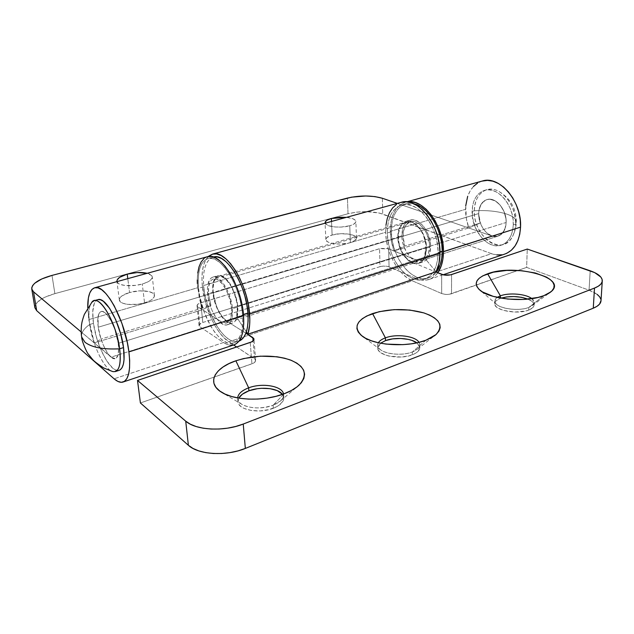 <?xml version="1.0" encoding="UTF-8"?>
<svg xmlns="http://www.w3.org/2000/svg" width="634" height="634" viewBox="0 0 634 634"><rect width="100%" height="100%" fill="white"/><g stroke="black" fill="none" stroke-linecap="round" stroke-linejoin="round"><path stroke-width="0.48" stroke-dasharray="3.17 2.38" d="M412.441 354.771C417.41 352.766 419.866 350.301 419.819 347.377L416.823 342.843L419.66 346.457L419.779 348.288L417.584 351.838L415.341 353.415L408.993 355.856L401.005 357.029L388.793 356.039L385.313 355.016L380.107 352.187L378.561 350.491L377.809 348.692L377.864 346.869L380.543 343.216L377.745 348.209C377.444 355.603 399.927 360.017 412.441 354.771L412.409 351.933L412.441 354.771M419.026 342.336L419.795 344.571C419.843 347.48 417.378 349.936 412.409 351.933L417.449 349.104C419.906 346.909 420.429 344.65 419.026 342.336M425.945 340.204L412.409 351.933L425.945 340.204M528.708 310.081C532.259 308.663 534.05 306.927 534.074 304.875C533.907 302.68 531.855 300.754 527.892 299.113L532.275 301.657L533.535 303.131L533.82 306.167L532.822 307.617L528.708 310.081L525.745 310.993L514.681 312.055L503.523 310.406L498.015 308.084L496.184 306.674L495.059 305.184L495.051 302.18L496.145 300.77L500.321 298.424C496.588 299.834 494.702 301.618 494.679 303.765C493.989 310.327 517.495 314.829 528.708 310.081L528.804 307.427L528.708 310.081M531.855 298.622L534.169 302.252C534.145 304.288 532.354 306.016 528.804 307.427L532.322 305.509C534.906 303.258 534.755 300.96 531.855 298.622M543.861 295.666L528.804 307.427L543.861 295.666M273.333 408.248C280.505 405.292 283.992 401.694 283.802 397.478L282.495 394.364L283.834 398.136L283.366 400.371L279.848 404.69L276.915 406.608L269.252 409.548L260.233 410.927L251.326 410.507L243.955 408.367L241.221 406.751L239.272 404.864L238.178 402.78L237.956 400.585L238.756 398.104L237.972 401.837C238.226 410 259.433 413.986 273.333 408.248L273.111 405.205L273.333 408.248M283.525 393.999L283.596 394.475C283.794 398.675 280.299 402.257 273.111 405.205L280.656 400.791C283.002 398.556 283.953 396.298 283.525 393.999M284.19 393.746L273.111 405.205L284.19 393.746M237.385 306.761L236.593 317.103L424.122 257.412L426.048 247.902L237.385 306.761L426.048 247.902C426.31 233.954 414.723 219.071 406.204 221.963C400.989 223.802 398.334 228.866 398.247 237.164L213.198 292.377C212.533 283.232 214.3 277.866 218.484 276.281C225.339 273.801 236.379 291.323 237.385 306.761L236.775 302.228L234.208 292.995L230.237 284.785L225.498 278.905L220.751 276.242L218.611 276.25L216.733 277.145L214.038 281.385L213.024 288.264L213.198 292.377L398.247 237.164C399.222 249.321 403.858 257.681 412.155 262.254L435.709 271.931L412.155 262.254L226.996 321.327L412.155 262.254L406.885 258.609L402.424 252.586L399.396 245.073L398.572 241.094L398.437 233.415L400.331 227.035L404.001 222.914L406.354 221.924L411.656 222.312L414.406 223.691L419.549 228.597L421.737 231.933L423.544 235.682L425.747 243.836L425.58 253.053L424.122 257.412L236.593 317.103L246.38 331.867L236.593 317.103L237.433 312.419L237.385 306.761M401.385 202.262C390.964 205.899 385.718 215.909 385.654 232.298L202.317 285.91C201.089 271.899 203.102 262.104 208.348 256.516M597.117 294.35L589.057 290.19L526.64 267.389L449.189 294.303L445.139 294.358L441.668 293.534L412.385 280.838L228.811 341.813C216.392 333.92 204.275 307.981 202.317 285.91L385.654 232.298C385.876 252.332 398.12 274.942 412.385 280.838L228.811 341.813L233.613 344.983L224.222 338.041L219.721 332.874L215.465 326.526L211.597 319.227L205.527 302.822L202.317 285.91L201.945 277.977L202.428 270.773L203.768 264.56L205.939 259.583L208.863 256.057M385.979 225.07L385.654 232.298L386.312 239.858L387.913 247.49L390.401 254.931L393.698 261.921L397.684 268.222L402.233 273.603L407.194 277.866L412.385 280.838L441.668 293.534L441.66 274.371L441.668 293.534C444.822 294.659 448.103 294.731 451.511 293.764L526.64 267.389L527.258 249.059L526.64 267.389L589.057 290.19C596.76 293.09 600.747 296.522 601.024 300.484L600.866 299.232M236.688 347.012L255.169 359.319L255.462 361.348L253.172 363.306L140.407 402.97L251.944 363.821C254.472 362.87 255.708 361.713 255.661 360.342L254.496 358.741L253.093 340.918L254.496 358.741L236.688 347.012M245.905 333.207L226.996 321.327C219.673 315.51 215.077 305.865 213.198 292.377L216.281 305.596L218.033 309.757L222.28 316.818L226.996 321.327L245.905 333.207M436.089 271.804L424.122 257.412L436.089 271.804M589.057 290.19L590.206 270.789L589.057 290.19M451.511 293.764L451.574 274.57L451.511 293.764M400.728 202.444L396.519 204.417M250.232 342.439L251.944 363.821L250.232 342.439M237.671 397.914C237.607 400.426 239.073 402.606 242.077 404.468C250.89 408.787 261.232 409.033 273.111 405.205C259.187 410.919 237.956 406.957 237.71 398.834L237.671 397.914M497.222 297.386C494.092 299.613 493.934 301.99 496.739 304.502C502.065 309.36 520.015 311.048 528.804 307.427C517.582 312.158 494.044 307.68 494.734 301.158L497.222 297.386M378.339 342.756C376.953 345.245 377.713 347.598 380.614 349.825C386.669 354.604 403.034 355.729 412.409 351.933C399.872 357.156 377.365 352.773 377.666 345.411L378.339 342.756M144.56 302.854C151.249 300.73 154.545 298.257 154.45 295.428C154.141 290.911 140.169 289.326 129.55 292.504L127.791 278.643L129.55 292.504L139.496 290.871L148.594 291.481L152.691 293.067L153.888 294.144L154.331 296.672L152.112 299.375L150.084 300.659L144.56 302.854L137.816 304.249L127.759 304.391L122.655 303.171L120.912 302.22L119.343 299.858L119.572 298.535L121.982 295.856L129.55 292.504C122.711 294.588 119.319 297.1 119.366 300.041C119.604 304.518 133.869 306.159 144.56 302.854L142.27 284.032L144.56 302.854M147.223 273.294C150.29 274.11 151.978 275.307 152.279 276.876C152.35 279.594 149.014 281.979 142.27 284.032L147.849 281.916L149.901 280.672L152.144 278.072L151.716 275.647L147.223 273.294M350.388 242.656C354.446 241.411 356.466 239.914 356.459 238.17C356.562 234.112 341.346 232.195 332.121 235.016L331.527 221.448L332.121 235.016L340.387 233.724L348.898 234.12L354.889 236.078L355.943 236.989L356.332 238.994L352.615 241.879L347.789 243.29L338.881 244.074L333.191 243.583L328.753 242.354L327.231 241.53L325.852 239.612L326.811 237.584L332.121 235.016C327.944 236.26 325.852 237.782 325.852 239.581C325.654 243.591 341.116 245.588 350.388 242.656L349.762 225.752L350.388 242.656M346.473 217.343C352.266 218.009 355.405 219.364 355.88 221.424C355.888 223.097 353.851 224.539 349.762 225.752L353.796 224.135L355.753 222.217L355.856 221.242L355.365 220.299L352.734 218.675L346.473 217.343M207.651 256.659C199.575 259.742 196.247 270.1 197.665 287.749L88.768 319.623L87.746 307.744M197.364 283.604L199.425 298.677L202.5 309.725L94.323 342.946L88.768 319.623L197.665 287.749L202.5 309.725L94.323 342.946L101.02 339.079L98.215 327.215C97.057 318.03 98.072 312.792 101.25 311.484C106.472 309.455 116.402 327.802 118.265 343.343C119.303 352.338 118.296 357.441 115.23 358.646L111.093 357.164L221.654 321.961L226.536 323.031C230.316 321.604 231.949 316.62 231.418 308.076L118.265 343.343L231.418 308.076C230.427 293.344 219.935 276.582 213.46 278.936C209.505 280.434 207.857 285.546 208.507 294.279L98.215 327.215L208.507 294.279L210.94 305.437L101.02 339.079L210.94 305.437L202.5 309.725L210.94 305.437L208.507 294.279L208.586 286.798L210.361 281.393L211.819 279.745L213.587 278.905L215.615 278.905L217.811 279.768L222.399 283.945L226.623 290.816L229.801 299.311L231.418 308.076L231.553 312.118L230.451 318.696L227.733 322.492L225.902 323.158L221.654 321.961L111.093 357.164L81.2 331.97L112.987 358.392L109.088 355.111L107.067 352.314L103.231 344.951L100.132 336.163L98.215 327.215L97.755 319.393L98.849 313.854L99.942 312.221L101.361 311.46L103.041 311.603L106.964 314.607L111.108 320.828L114.809 329.331L117.472 338.762L118.661 347.583L118.201 354.398L117.377 356.712L116.196 358.17L114.714 358.733L112.987 358.392L114.714 358.733L116.196 358.17L118.201 354.398L118.661 347.583L118.265 343.343L429.511 246.349C429.305 254.044 426.825 258.743 422.07 260.463L416.229 260.019L491.857 235.943L497.959 236.173C502.976 234.382 505.71 229.817 506.154 222.471C506.82 209.814 495.709 196.675 487.094 199.544C481.832 201.366 479.027 206.042 478.686 213.571L402.97 236.189C403.073 228.311 405.609 223.493 410.594 221.742C418.741 218.976 429.781 233.098 429.511 246.349L506.154 222.471L504.902 229.12L501.724 234.001L497.135 236.379L491.857 235.943L416.229 260.019L387.762 248.536L380.63 248.425L199.639 303.179L197.325 304.772L197.364 306.436L221.654 321.961L197.919 306.904L197.039 305.762C197.008 304.589 198.268 303.583 200.812 302.767L379.568 248.694L388.658 248.829L389.054 266.835L416.427 278.572L491.516 253.671C495.954 255.272 500.234 255.462 504.363 254.226L502.049 254.781M482.632 180.944C471.847 184.613 466.156 194.075 465.57 209.331L390.33 231.355C390.425 215.409 395.568 205.662 405.768 202.111L401.029 204.203L397.209 207.595L394.15 212.208L391.947 217.85L390.663 224.317L390.33 231.355L465.57 209.331C465.538 215.584 466.632 221.781 468.835 227.939L394.007 250.921C391.717 244.415 390.496 237.893 390.33 231.355L391.368 241.15L394.007 250.921L404.809 246.103L402.97 236.189L478.686 213.571L480.31 223.002L404.809 246.103L480.31 223.002L468.835 227.939L394.007 250.921L404.809 246.103L403.478 241.15L403.161 232.63L404.983 226.56L408.502 222.645L413.225 221.504L418.44 223.382L423.338 228.034L425.422 231.196L427.142 234.754L429.226 242.489L429.511 246.349L428.513 253.291L425.612 258.3L423.583 259.837L418.797 260.701L388.658 248.829L389.054 266.835C386.296 265.876 383.285 265.82 380.02 266.668L383.475 266.082L388.166 266.526L416.427 278.572L491.516 253.671L379.33 213.048L366.206 211.629L356.649 212.144L348.026 213.753L347.44 198.07L348.026 213.753L54.881 293.629L348.026 213.753C360.683 210.86 372.253 210.956 382.738 214.046L491.516 253.671L496.834 254.923M437.761 272.771C435.273 276.218 432.261 278.492 428.735 279.578C424.82 280.727 420.714 280.394 416.427 278.572L421.555 280.062L426.539 280.077L431.191 278.588L435.312 275.632L437.761 272.771M397.288 203.395L491.857 235.943L397.288 203.395M116.957 281.631L118.447 283.485L120.206 284.389L125.342 285.554L135.47 285.387L142.27 284.032C131.721 287.154 117.631 285.776 116.957 281.631M325.139 223.2L327.992 225.514L335.204 227.004L341.235 227.067L349.762 225.752C340.767 228.462 325.749 226.861 325.139 223.2M34.886 307.775C34.87 302.267 41.535 297.552 54.881 293.629L52.004 275.402L54.881 293.629L44.816 297.259L40.83 299.438L35.734 304.122L34.854 307.585M202.761 322.5L380.02 266.668L379.568 248.694L380.02 266.668L202.761 322.5L200.812 302.767L202.761 322.5C200.241 323.356 198.997 324.386 199.036 325.607L199.916 326.803L199.06 325.765L199.314 324.584L202.761 322.5M233.803 344.92L227.899 344.698L223.517 342.526L114.088 378.807L223.517 342.526L199.916 326.803L197.919 306.904L199.916 326.803L223.517 342.526C227.234 344.983 230.673 345.784 233.819 344.912M87.746 307.752L89.735 325.329L94.323 342.946L101.02 339.079L98.215 327.215C97.057 318.03 98.072 312.792 101.25 311.484C106.472 309.455 116.402 327.802 118.265 343.343C119.303 352.338 118.296 357.441 115.23 358.646C109.84 360.611 100.164 342.471 98.215 327.215L478.686 213.571L478.987 210.163L481.079 204.314L484.891 200.463L487.269 199.504L489.86 199.242L495.257 200.883L500.242 205.17L504.014 211.471L505.972 218.793L506.154 222.471C506.82 209.814 495.709 196.675 487.094 199.544C481.832 201.366 479.027 206.042 478.686 213.571L98.215 327.215L98.111 316.279L99.942 312.221L101.361 311.46L103.041 311.603L104.935 312.665L106.964 314.607L111.108 320.828L114.809 329.331L118.265 343.343L506.154 222.471L505.972 218.793L504.014 211.471L500.242 205.17L495.257 200.883L489.86 199.242L487.269 199.504L482.799 202.095L481.079 204.314L478.987 210.163L478.686 213.571L479.597 220.727L482.403 227.463L484.4 230.364L486.698 232.805L491.857 235.943L497.135 236.379L499.56 235.531L503.531 231.838L505.789 225.958L506.154 222.471C505.71 229.817 502.976 234.382 497.959 236.173L226.536 323.031M481.951 181.134L477.608 183.075M473.503 186.42L470.159 190.913L467.67 196.374M465.736 205.741L466.362 218.675L468.835 227.939L480.31 223.002L479.066 218.302L478.686 213.571C478.163 226.1 489.147 239.208 497.959 236.173L422.07 260.463M382.365 198.26L382.738 214.046L382.365 198.26M207.136 256.802L203.934 258.577M197.737 272.937L197.285 279.982M426.508 248.084C426.294 256.429 423.623 261.525 418.503 263.379C409.485 266.502 397.716 251.215 397.819 236.997L401.901 235.777C401.774 249.962 413.55 265.194 422.601 262.056C427.744 260.202 430.423 255.114 430.652 246.784L426.508 248.084L425.438 255.621L424.098 258.664L422.299 261.057L420.112 262.714L417.632 263.578L414.945 263.633L409.39 261.351L404.278 256.263L402.13 252.903L400.347 249.154L398.152 241.055L397.819 236.997L398.738 229.611L401.655 224.079L403.755 222.296L406.18 221.274L408.843 221.052L414.485 223.089L419.795 228.153L423.924 235.468L426.199 243.884L426.508 248.084L430.652 246.784L429.567 254.305L426.413 259.734L424.217 261.398L421.721 262.262L419.034 262.325L413.463 260.059L410.8 257.832L406.196 251.643L403.081 243.916L402.233 239.826L401.901 235.777L402.836 228.406L405.776 222.883L407.884 221.1L410.317 220.077L412.988 219.855L415.801 220.466L421.396 224.056L423.956 226.917L428.085 234.208L430.351 242.6L430.652 246.784C430.954 232.424 418.987 217.121 410.166 220.117C404.761 222.011 402.011 227.234 401.901 235.777L397.819 236.997C397.906 228.43 400.648 223.208 406.029 221.306C414.818 218.326 426.777 233.684 426.508 248.084M428.156 277.993C411.957 283.644 391.257 256.715 391.368 231.751L391.685 224.999L392.921 218.801L395.045 213.389L397.986 208.974L401.647 205.733L405.919 203.815L410.634 203.316L413.685 203.736L406.148 203.752C396.393 207.152 391.471 216.487 391.368 231.751L387.311 232.94C387.382 217.636 392.28 208.293 401.996 204.901C417.41 199.718 438.712 226.972 438.102 252.562L439.972 251.967L438.102 252.562L437.571 245.033L436.01 237.37L433.49 229.912L430.121 222.962L426.048 216.82L421.444 211.732L416.506 207.897L411.45 205.456L406.473 204.473L401.766 204.964L397.518 206.882L393.865 210.123L390.94 214.546L388.84 219.966L387.62 226.172L387.311 232.94L387.921 240.024L389.419 247.173L391.757 254.147L394.839 260.693L398.58 266.589L402.844 271.629L407.496 275.608L412.354 278.374L417.259 279.8L422.022 279.816L426.46 278.389L430.391 275.544L433.648 271.368L436.089 266.003L437.603 259.647L438.102 252.562C437.642 267.176 432.967 276.107 424.067 279.356C407.924 284.991 387.239 257.967 387.311 232.94L391.368 231.751L391.971 238.812L393.46 245.944L395.79 252.895L398.873 259.425L402.614 265.305L406.885 270.322L411.537 274.284L416.411 277.034L421.325 278.453L426.103 278.461L430.557 277.026L436.295 272.168C433.997 275.093 431.286 277.026 428.156 277.993L424.067 279.356M232.409 308.679C232.979 317.919 231.22 323.316 227.123 324.862C219.895 327.421 208.8 309.416 207.587 293.724L212.826 292.163C213.999 307.815 225.118 325.741 232.401 323.166C236.537 321.604 238.329 316.215 237.782 306.999L232.409 308.679L232.195 316.937L231.355 320.186L230.071 322.658L228.398 324.283L226.409 325.004L224.182 324.798L219.372 321.731L216.963 319.005L212.596 311.698L210.781 307.387L208.237 298.234L207.397 289.469L207.675 285.633L209.585 279.768L211.162 277.977L213.072 277.058L215.267 277.05L217.652 277.977L222.621 282.495L227.21 289.944L229.112 294.422L231.775 303.987L232.409 308.679L237.782 306.999L237.536 315.241L235.38 320.955L233.692 322.579L231.687 323.308L229.445 323.11L224.61 320.067L222.193 317.357L217.819 310.081L216.004 305.786L213.468 296.664L212.826 292.163L212.937 284.087L214.878 278.231L216.471 276.44L218.405 275.513L220.616 275.505L223.009 276.424L228.01 280.91L230.404 284.317L234.509 292.789L237.156 302.323L237.782 306.999C236.751 291.069 225.355 272.985 218.286 275.544C213.959 277.185 212.144 282.716 212.826 292.163L207.587 293.724C206.882 284.262 208.665 278.714 212.953 277.082C219.966 274.538 231.339 292.702 232.409 308.679M213.468 257.039C205.678 260.003 202.436 269.91 203.744 286.758L198.553 288.28C197.206 271.392 200.392 261.47 208.118 258.521C220.394 254.028 240.722 286.314 242.513 314.765L243.456 314.464L242.513 314.765L241.388 306.333L239.39 297.663L236.609 289.12L233.161 281.076L229.207 273.864L224.904 267.794L220.442 263.094L216.012 259.94L211.788 258.426L207.936 258.569L204.592 260.336L201.874 263.617L199.861 268.261L198.624 274.078L198.188 280.83L198.553 288.28L199.702 296.157L204.148 312.087L210.908 326.47L214.886 332.438L219.087 337.288L223.366 340.823L227.566 342.899L231.529 343.398L235.095 342.265L238.122 339.515L240.468 335.212L242.029 329.498L242.727 322.595L242.513 314.765C243.424 330.964 240.318 340.403 233.193 343.089C220.236 347.638 200.788 315.859 198.553 288.28L203.744 286.758L204.877 294.612L209.307 310.494L216.067 324.822L220.061 330.766L224.278 335.584L228.573 339.103L232.797 341.155L236.783 341.647L238.963 341.171L233.193 343.089M208.118 258.521L213.42 257.055L209.909 258.862L207.159 262.143L205.123 266.787L203.863 272.588L203.403 279.332L203.744 286.758C205.907 314.274 225.403 345.918 238.463 341.33M98.001 299.62C93.19 301.61 91.668 309.535 93.444 323.38L89.711 324.489C88.237 313.751 88.887 306.388 91.668 302.402C88.887 306.388 88.237 313.751 89.711 324.489C83.767 328.61 81.089 332.787 81.667 337.011M474.351 210.765L472.076 211.439C472.56 200.067 476.792 193.013 484.788 190.271C497.642 186.024 514.348 205.757 513.286 224.777L515.601 224.048C516.678 205.059 499.964 185.366 487.094 189.621C479.09 192.364 474.842 199.409 474.351 210.765C486.254 210.108 496.755 211.114 505.837 213.793C512.541 215.956 516.052 218.572 516.353 221.646L515.601 224.048C515.434 228.834 514.412 232.995 512.51 236.545C502.16 257.317 472.94 236.363 474.351 210.765C474.169 194.559 486.706 184.193 499.18 191.579C509.688 198.561 515.165 209.386 515.601 224.048L516.353 221.646C516.052 218.572 512.541 215.956 505.837 213.793C496.755 211.114 486.254 210.108 474.351 210.765C473.606 229.484 490.027 249.091 503.356 244.478C510.814 241.792 514.895 234.984 515.601 224.048L513.286 224.777C512.589 235.729 508.523 242.545 501.082 245.223C487.768 249.836 471.347 230.182 472.076 211.439L474.351 210.765M513.286 224.777L512.724 230.047L511.361 234.802L509.268 238.875L506.526 242.093L503.253 244.359L499.592 245.58L495.685 245.738L491.683 244.835L487.736 242.925L483.996 240.088L480.58 236.442L475.215 227.273L472.393 216.741L472.512 206.351L473.701 201.675L475.595 197.586L478.139 194.234L481.246 191.761L484.804 190.271L488.679 189.835L492.737 190.485L496.81 192.213L500.733 194.971L504.347 198.64L507.509 203.094L510.069 208.15L511.939 213.603L513.025 219.221L513.286 224.777M81.612 336.606C81.271 332.509 83.973 328.467 89.711 324.489L93.444 323.38C96.392 346.156 110.823 373.307 118.986 370.383L115.443 369.939L112.598 368.037L106.591 360.706L100.901 349.714L96.305 336.67L93.444 323.38L92.73 311.706L94.308 303.337L95.916 300.833L97.676 299.708M115.562 371.508L115.19 371.627C107.106 374.528 92.707 347.297 89.711 324.489C92.445 344.841 104.293 369.503 112.662 371.548M419.819 347.377L419.795 344.571M417.449 349.104L434.306 335.901M534.074 304.875L534.169 302.252M532.322 305.509L549.591 292.805M283.802 397.478L283.596 394.475M280.656 400.791L297.069 386.835M218.484 276.281L406.204 221.963M602.3 280.64L602.26 281.227M255.661 360.342L254.004 339.206M242.077 404.468L221.797 392.391M237.972 401.837L237.71 398.834M496.739 304.502L479.875 290.126M494.679 303.765L494.734 301.158M380.614 349.825L362.315 336.21M377.745 348.209L377.666 345.411M154.45 295.428L152.279 276.876M356.459 238.17L355.88 221.424M410.594 221.742L213.46 278.936M406.727 201.85L405.768 202.111M442.992 274.799L428.735 279.578M123.361 381.937L122.837 382.112M199.036 325.607L197.039 305.762M325.852 239.581L325.076 222.867M119.366 300.041L116.91 281.401M418.503 263.379L422.601 262.056M406.148 203.752L401.996 204.901M406.029 221.306L410.166 220.117M227.123 324.862L232.401 323.166M212.953 277.082L218.286 275.544M487.094 189.621L484.788 190.271M499.18 191.579C510.481 198.577 516.211 208.602 516.353 221.646C516.219 226.861 514.943 231.83 512.51 236.545M503.356 244.478L501.082 245.223"/><path stroke-width="0.95" d="M416.823 342.843C410.634 338.081 394.855 337.003 385.488 340.616L385.417 337.859C396.361 333.579 415.468 336.036 419.026 342.336C415.468 336.036 396.361 333.579 385.417 337.859L372.546 313.568C389.553 308.457 406.703 308.259 423.995 312.95C439.877 318.72 443.84 325.955 435.883 334.665L425.945 340.204L431.699 337.55L436.089 334.49L438.934 331.154L440.178 327.683L439.782 324.22L437.825 320.899L434.393 317.832L429.662 315.138L423.821 312.895L409.722 310.05L394.126 309.638L379.156 311.69L366.848 315.946L362.268 318.743L358.995 321.866L357.18 325.21L356.91 328.65L358.25 332.065L361.166 335.307L365.596 338.255L371.381 340.775L378.3 342.748L386.082 344.096L402.915 344.65L411.244 343.842L419.026 342.336L425.945 340.204C407.234 347.717 373.878 345.467 362.283 336.186C352.813 327.493 356.237 319.956 372.546 313.568L385.417 337.859C381.906 339.158 379.544 340.791 378.339 342.756C379.544 340.791 381.906 339.158 385.417 337.859L385.488 340.616L392.597 338.889L400.601 338.461L408.351 339.396L411.775 340.339L416.823 342.843M527.892 299.113C518.992 296.07 510.053 295.745 501.09 298.154L506.55 296.942L513.928 296.546L521.37 297.291L527.892 299.113M500.384 295.84C509.054 292.448 526.085 293.914 531.855 298.622C526.085 293.914 509.054 292.448 500.384 295.84L487.617 273.801C514.459 263.268 569.316 277.787 550.772 291.933L543.861 295.666L548.576 293.439L551.929 290.887L553.791 288.113L554.124 285.229L552.935 282.36L550.32 279.602L546.397 277.066L535.342 273L521.489 270.694L506.812 270.417L493.323 272.2L482.886 275.806L479.312 278.16L477.037 280.783L476.182 283.572L476.8 286.433L478.9 289.255L482.434 291.925L493.292 296.395L507.771 299.066L523.541 299.446L537.941 297.457L543.861 295.666C526.371 302.814 489.908 299.454 479.867 290.118C473.289 283.691 475.865 278.255 487.617 273.801L500.384 295.84L497.222 297.386L500.384 295.84L500.329 298.02L500.384 295.84M282.495 394.364C278.033 388.056 260.645 386.272 248.908 390.798L248.671 387.842C262.183 382.571 282.423 386.011 283.525 393.999C282.423 386.011 262.183 382.571 248.671 387.842L235.872 360.801C255.074 354.905 273.088 354.58 289.912 359.819C305.247 366.198 308.314 374.623 299.121 385.092C295.515 388.436 290.538 391.321 284.19 393.746L291.339 390.52L297.124 386.788L301.34 382.722L303.852 378.474L304.605 374.242L303.615 370.169L300.952 366.404L296.767 363.092L291.244 360.326L284.587 358.202L277.058 356.776L260.439 356.165L243.63 358.559L235.872 360.801L228.906 363.654L222.986 367.031L218.358 370.819L215.203 374.884L213.682 379.092L213.904 383.277L215.893 387.279L219.618 390.924L224.967 394.063L231.751 396.543L239.7 398.255L248.48 399.111L257.721 399.063L267.025 398.12L275.972 396.321L284.19 393.746C264.576 401.473 234.857 400.743 221.797 392.391C206.153 383.301 214.324 367.855 235.872 360.801L248.671 387.842C241.808 390.473 238.138 393.833 237.671 397.914C238.138 393.833 241.808 390.473 248.671 387.842L248.908 390.798L257.135 388.737L261.525 388.301L270.076 388.666L277.312 390.639L282.495 394.364M208.863 256.057L212.469 254.139L216.614 253.949L221.155 255.534L225.926 258.87L230.728 263.863L235.349 270.33L239.612 278.017L243.305 286.608L246.285 295.737L248.409 305.009L249.828 319.758L249.622 325.091L247.902 334.166L246.38 331.867L247.902 334.166L436.089 271.804L438.997 263.356L439.988 253.291C440.662 225.894 417.854 196.738 401.385 202.262L212.731 254.068C225.958 249.233 247.775 283.644 249.59 314.02L439.988 253.291L249.59 314.02C250.192 322.056 249.63 328.769 247.902 334.166L436.089 271.804C438.657 266.708 439.956 260.534 439.988 253.291L439.417 245.215L437.753 237.005L435.051 229.009L431.437 221.559L427.062 214.981L422.125 209.537L416.839 205.44L411.418 202.84L406.093 201.802L400.728 202.444M208.348 256.516L212.731 254.068M188.385 445.298L192.942 448.412L198.791 450.893L205.717 452.621L213.428 453.508L221.591 453.508L229.865 452.628L237.893 450.909L245.334 448.42L593.265 308.203L597.006 306.301L599.566 304.106L601.024 300.476C600.945 303.504 598.361 306.079 593.265 308.203L245.334 448.42L243.242 424.043L594.502 288.074L593.265 308.203L594.502 288.074L243.242 424.043L235.721 426.468L227.606 428.156L219.237 429.02L210.987 429.036L203.205 428.204L196.215 426.555L190.311 424.17L185.722 421.166L137.507 380.44L251.476 341.948L253.798 340.054L253.901 338.714L245.905 333.207L252.823 337.55L253.996 339.087C254.044 340.403 252.792 341.52 250.232 342.439L137.507 380.44L140.407 402.97L188.385 445.298L185.722 421.166L137.507 380.44L140.407 402.97L188.385 445.298C198.339 454.776 226.362 456.425 245.334 448.42L243.242 424.043C224.04 431.825 195.74 430.304 185.722 421.166L188.385 445.298M600.866 299.232L599.59 296.744L597.117 294.35M233.613 344.983L236.688 347.012L233.613 344.983M380.543 343.216L385.488 340.616L380.543 343.216M238.756 398.104L242.41 394.158L248.908 390.798C243.844 392.7 240.46 395.133 238.756 398.104M435.709 271.931L443.855 274.982L450.473 274.871L527.258 249.059L594.747 272.644L600.842 277.05L602.134 279.443L602.141 281.829L600.842 284.127L598.266 286.243L594.502 288.074C599.637 286.021 602.237 283.549 602.3 280.64C602.007 276.836 597.981 273.547 590.206 270.789L527.258 249.059L451.574 274.57C448.143 275.505 444.838 275.441 441.66 274.371L435.709 271.931M396.519 204.417L392.628 207.904L389.514 212.644L387.271 218.437L385.979 225.07M253.093 340.918L252.823 337.55L253.093 340.918M127.212 274.126C134.654 272.263 141.319 271.986 147.223 273.294L137.237 272.541L127.212 274.126L119.572 277.367L117.124 279.951L116.91 281.393C116.878 278.572 120.317 276.147 127.212 274.126L127.791 278.643L127.212 274.126M331.4 218.476L346.473 217.343L339.713 217.216L331.4 218.476L327.358 220.03L326.042 220.949L325.076 222.867C325.083 221.139 327.192 219.673 331.4 218.476L331.527 221.448L331.4 218.476M123.361 381.937L233.819 344.912C241.245 342.114 244.486 332.271 243.543 315.383C241.681 285.672 220.458 251.967 207.651 256.659L94.846 287.717C105.149 283.596 125.286 320.535 128.916 351.902L243.543 315.383L128.916 351.902C130.873 369.701 128.853 379.774 122.837 382.112C120.27 382.77 117.353 381.668 114.088 378.807L117.884 381.422L121.371 382.31L124.407 381.383L126.855 378.633L128.599 374.131L129.558 368.013L129.669 360.508L128.916 351.902L127.323 342.558L121.887 323.285L114.294 305.984L110.086 299.018L105.854 293.55L101.773 289.793L97.993 287.852L94.664 287.765L91.898 289.484L89.79 292.9L88.403 297.853L87.746 307.752M87.746 307.744C87.627 295.975 89.996 289.294 94.846 287.717M481.951 181.134L487.498 180.381L492.919 181.197L498.372 183.464L503.65 187.109L508.516 192.015L512.779 197.982L516.235 204.774L518.747 212.105L520.205 219.657L520.546 227.123L519.761 234.184L517.899 240.555L515.054 245.968L511.353 250.24L506.954 253.204L504.347 254.234C514.174 250.668 519.563 241.633 520.546 227.123L443.451 251.69L442.912 243.836L441.288 235.856L438.665 228.082L435.146 220.846L430.882 214.458L426.064 209.172L420.905 205.186L415.611 202.658L410.404 201.66L406.933 201.866C423.029 197.895 444.101 225.799 443.451 251.69L520.546 227.123C522.036 201.707 499.687 175.356 482.632 180.944L406.727 201.85M443.451 251.69C443.372 260.416 441.478 267.445 437.761 272.771L441.312 265.694L442.912 259.076L443.451 251.69M81.2 331.97L33.547 291.814L32.041 289.897L31.74 287.781L32.651 285.53L34.704 283.247L41.852 278.912L52.004 275.402L351.577 197.166L365.731 195.985L374.924 196.595L382.365 198.26L397.288 203.395L382.365 198.26C371.817 195.32 360.175 195.264 347.44 198.07L52.004 275.402C38.539 279.206 31.795 283.755 31.763 289.041L33.547 291.814L36.685 310.668L114.088 378.807L36.685 310.668L33.547 291.814L81.2 331.97M34.854 307.585L36.685 310.668L34.886 307.775L31.771 289.056M496.834 254.923L502.049 254.781M477.608 183.075L473.503 186.42M467.67 196.374L465.736 205.741M233.803 344.92L235.769 344.072L238.931 341.211L241.388 336.725L243.028 330.774L243.757 323.562L243.543 315.383L242.37 306.571L240.286 297.504L237.378 288.581L233.772 280.173L229.627 272.644L225.133 266.304L220.473 261.406L215.845 258.125L211.439 256.548L207.136 256.802M203.934 258.577L201.105 262.016L199.021 266.866L197.737 272.937M197.285 279.982L197.364 283.604M442.27 251.238C442.667 230.213 428.037 206.351 413.685 203.736L420.699 206.724L425.636 210.536L430.24 215.608L434.322 221.726L437.69 228.652L440.202 236.086L441.747 243.725L442.27 251.238L439.972 251.967L442.27 251.238L441.755 258.307L440.234 264.647L436.295 272.168C440.194 267.025 442.183 260.043 442.27 251.238M247.934 313.037C246.214 284.666 225.855 252.522 213.468 257.039L217.169 256.928L221.417 258.434L225.87 261.565L230.348 266.24L234.659 272.287L238.63 279.459L242.069 287.479L244.843 295.991L246.824 304.637L247.934 313.037L243.456 314.464L247.934 313.037L248.124 320.852L247.403 327.738L245.818 333.444L243.44 337.748L238.963 341.171C245.818 338.136 248.805 328.753 247.934 313.037M123.535 347.575C120.777 324.156 105.775 296.553 98.001 299.62L100.521 299.763L103.358 301.285L109.563 308.267L115.642 319.591L120.571 333.46L123.535 347.575L124.05 359.605L123.368 364.209L122.093 367.633L120.294 369.757L118.978 370.391C123.535 368.6 125.049 361 123.535 347.575L119.644 348.803L123.535 347.575M91.668 302.402L94.157 300.706C101.868 297.655 116.838 325.345 119.644 348.803C116.529 322.405 98.682 292.963 92.033 301.974L91.668 302.402M84.908 342.178C91.668 347.432 103.247 349.643 119.644 348.803C103.247 349.643 91.668 347.432 84.908 342.178L81.667 337.011L84.908 342.178M97.676 299.708L94.157 300.706M92.033 301.974L84.346 314.393C81.691 321.961 81.81 323.609 81.667 324.132C81.429 324.711 80.764 332.168 81.667 337.011C81.604 340.878 86.929 352.979 88.372 354.152L92.596 359.454C94.054 361.253 97.794 364.114 103.825 368.037L112.662 371.548C119.002 372.538 121.324 364.954 119.644 348.803C121.181 362.252 119.699 369.86 115.19 371.627M81.667 337.011L81.612 336.606M434.306 335.901L435.883 334.665M549.591 292.805L550.772 291.933M297.069 386.835L299.121 385.092M602.26 281.227L601.024 300.484M504.363 254.226L442.992 274.799M118.986 370.383L115.562 371.508"/></g></svg>
